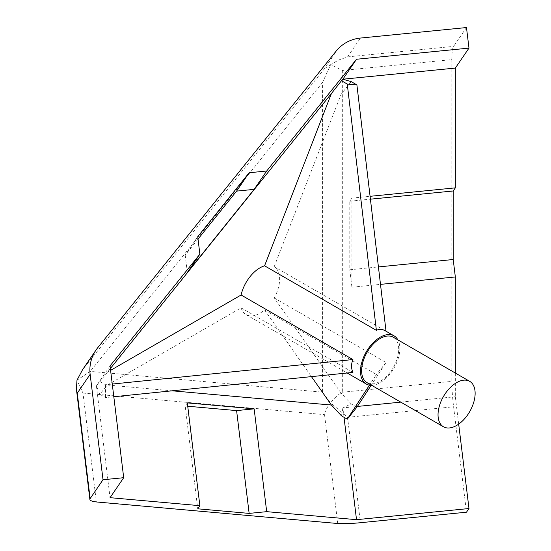 <?xml version="1.0" encoding="UTF-8"?>
<svg xmlns="http://www.w3.org/2000/svg" width="551" height="551" viewBox="0 0 551 551"><rect width="100%" height="100%" fill="white"/><g stroke="black" fill="none" stroke-linecap="round" stroke-linejoin="round"><path stroke-width="0.41" stroke-dasharray="2.75 2.07" d="M466.477 27.55L453.604 46.38A36.724 5.076 -95.7 0 0 451.799 59.618L342.323 70.466L330.676 64.612L324.532 68.613L337.701 49.308A36.724 35.891 -145.7 0 0 336.117 51.14L97.637 347.846A36.724 35.891 -145.7 0 0 96.37 349.52L82.547 369.735M96.37 501.892L337.701 523.45A36.724 5.903 -7 0 1 336.117 523.333L97.63 502.023A36.724 5.903 -7 0 1 96.37 501.892L82.967 393.063L76.988 380.19L90.233 371.395L322.569 392.147L322.569 82.368L330.676 64.612L338.803 59.942L347.557 56.891L360.43 38.06M337.701 523.45L324.532 414.641C325.317 410.564 327.363 406.645 330.676 402.877L347.557 417.3L360.43 522.713M451.799 59.618L451.799 381.395A36.724 5.076 -95.7 0 0 453.604 406.79L466.477 512.203M458.68 424.132L455.333 396.734L455.333 373.048M322.569 392.147L330.676 402.843C334.305 398.001 338.19 394.468 342.323 392.243L451.799 381.395M351.917 198.105L349.789 201.218L349.789 269.763L351.917 287.209L351.917 198.105L370.072 196.308M351.145 81.596L341.035 94.441L341.035 393.021L351.145 403.862L342.97 407.871L357.392 406.438M400.797 402.14L455.333 396.734M351.917 287.209L380.486 284.371M341.035 393.021L274.212 297.96A27.805 16.055 120 0 0 274.212 266.67L385.59 330.958M274.212 266.67L341.035 94.441M274.212 297.96L386.031 362.517L371.16 385.314M356.903 407.189L351.145 403.862M110.365 368.536L96.397 385.872L99.8 394.268L107.452 385.018L241.104 307.851A27.805 16.055 120 0 0 246.063 314.621A27.805 16.055 120 0 0 259.962 313.243A27.805 16.055 120 0 0 264.576 309.951L376.388 374.508L369.445 385.156M264.576 309.951L311.446 376.629M341.482 415.847L342.88 407.981L344.017 417.307M371.656 385.314A27.805 16.055 120 0 0 380.162 382.642A27.805 16.055 120 0 0 397.891 339.877M386.031 362.517L376.388 374.508M241.104 307.851L352.922 372.407M367.049 382.656A26.234 15.146 120 0 0 380.162 381.354A26.234 15.146 120 0 0 397.299 358.24A26.234 15.146 120 0 0 393.276 337.219M107.452 372.166L110.593 370.355M99.8 381.416L105.565 384.743L112.266 384.054M99.8 394.268L105.565 397.588L113.816 396.748M105.565 384.743L105.565 397.588M110.048 365.905L96.397 385.872L110.048 497.67M107.452 385.018L172.188 390.811M349.789 201.218L370.41 199.173M349.789 269.763L378.427 266.925M198.029 239.086L185.191 255.065L197.74 236.703M185.191 255.065L187.319 272.511M187.319 402.891L185.191 406.004L197.74 508.807M185.191 406.004L187.726 406.232M337.701 49.308L96.37 349.52M322.569 82.368L90.233 371.395M347.557 417.3L453.604 406.79M347.557 56.891L453.604 46.38M342.323 70.466L342.323 392.243M82.967 393.063L324.532 414.641M324.532 68.613L82.967 369.122M246.063 314.621L347.171 372.993"/><path stroke-width="0.83" d="M336.124 51.133L97.637 347.846A36.724 35.891 34.4 0 0 96.019 350.03A36.724 35.891 34.4 0 0 90.144 374.343L103.016 479.749L123.699 477.703L110.048 365.905L199.868 254.149L197.74 236.703L249.142 172.752L266.691 171.01L356.518 59.253L468.984 48.109L466.477 27.55L360.43 38.06A36.724 35.891 34.4 0 0 336.124 51.133M90.144 374.343L77.271 393.166L76.396 388.999L76.988 380.19L82.547 369.735L96.019 350.03M77.271 393.166L90.144 498.579A36.724 5.903 173 0 0 89.882 499.44A36.724 5.903 173 0 0 97.637 502.071L336.124 523.367A36.724 5.903 173 0 0 360.43 522.713L466.477 512.203L468.984 508.532L458.68 424.132M370.072 196.308L455.333 187.857L455.333 68.076L468.984 48.109M455.333 187.857L453.204 190.97L453.204 259.514L455.333 276.96L455.333 373.048M344.017 417.307L356.518 519.676L468.984 508.532M356.518 519.676L266.691 511.659L249.142 513.394L197.74 508.807L199.868 505.687L110.048 497.67L123.699 477.703M90.144 498.579L103.016 479.749M341.482 80.728L331.426 93.512L264.576 265.809L376.388 330.366L347.261 84.062L341.482 80.728L342.88 79.206L455.333 68.076M342.97 79.213L351.145 81.596L356.903 84.923L386.031 331.213M357.392 406.438L400.797 402.14M380.486 284.371L455.333 276.96M347.261 84.062L356.903 84.923M371.16 385.314L356.903 407.189L347.261 419.18L341.482 415.847L331.426 405.054L311.446 376.629M369.445 385.156L347.261 419.18M397.891 339.877A27.805 16.055 120 0 0 394.068 335.855A27.805 16.055 120 0 0 366.257 351.91A27.805 16.055 120 0 0 366.257 384.019A27.805 16.055 120 0 0 371.656 385.314M376.388 330.366C379.253 328.913 382.318 329.112 385.59 330.958L394.068 335.855M264.576 265.809A27.805 16.055 120 0 0 241.104 294.999L352.922 359.555C351.111 364.025 351.111 368.309 352.922 372.407L113.816 396.748M469.7 381.34L393.276 337.219A26.234 15.146 120 0 0 367.049 352.365A26.234 15.146 120 0 0 367.049 382.656L443.465 426.777A26.234 15.146 120 0 0 456.586 425.475A26.234 15.146 120 0 0 473.722 402.361A26.234 15.146 120 0 0 469.7 381.34A26.234 15.146 120 0 0 443.465 396.486A26.234 15.146 120 0 0 443.465 426.777M110.593 370.355L241.104 294.999M112.266 384.054L352.922 359.555M342.88 79.206L356.518 59.253M199.868 254.149L187.319 272.511L254.142 189.372L266.691 171.01M331.426 93.512L110.365 368.536M187.726 406.232L236.593 410.591L254.142 408.856L266.691 511.659M172.188 390.811L331.426 405.054M254.142 408.856L187.319 402.891L199.868 505.687M370.41 199.173L453.204 190.97M378.427 266.925L453.204 259.514M254.142 189.372L236.593 191.114L249.142 172.752M236.593 191.114L198.029 239.086M236.593 410.591L249.142 513.394M76.396 388.999L89.882 499.44M347.171 372.993L366.257 384.019"/></g></svg>
